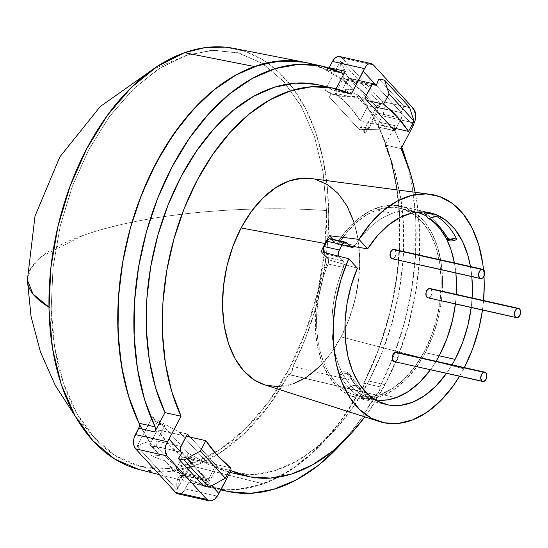 <?xml version="1.0" encoding="UTF-8"?>
<svg xmlns="http://www.w3.org/2000/svg" width="548" height="548" viewBox="0 0 548 548"><rect width="100%" height="100%" fill="white"/><g stroke="black" fill="none" stroke-linecap="round" stroke-linejoin="round"><path stroke-width="0.41" stroke-dasharray="2.74 2.06" d="M139.418 469.615A215.871 134.972 102.6 0 0 193.177 466.307A215.871 134.972 102.6 0 0 288.652 374.551L359.885 391.162A6.343 3.966 -77.4 0 1 359.611 391.245L288.652 374.551L359.611 391.245A217.796 136.178 -77.4 0 1 263.266 483.857A217.796 136.178 -77.4 0 1 209.028 487.193A217.796 136.178 -77.4 0 1 175.415 470.465A217.796 136.178 -77.4 0 1 164.441 460.58C156.618 458.039 152.289 456.368 151.474 455.552C150.632 454.717 153.481 454.792 160.03 455.772A217.796 136.178 -77.4 0 1 150.447 443.264A217.796 136.178 -77.4 0 1 141.925 429.022M82.563 235.667L41.388 256.704L30.798 268.267L27.4 280.049A231.544 66.226 178.8 0 1 82.563 235.667A231.544 66.226 178.8 0 1 326.498 210.548C240.483 204.356 140.226 214.686 82.563 235.667L82.563 235.667M48.964 307.154L51.19 308.449L53.067 267.239L60.294 225.728L72.603 185.553L89.495 148.289L110.306 115.416L134.219 88.235L160.29 67.801L187.484 54.944L214.021 50.176L239.613 53.231L263.307 64.013L284.22 82.104L301.564 106.826L314.689 137.267L323.108 172.271L326.498 210.548A212.487 132.856 -77.4 0 1 248.956 425.323A212.487 132.856 -77.4 0 1 100.284 443.894A212.487 132.856 -77.4 0 1 51.19 308.449A231.544 66.226 178.8 0 1 48.964 307.154M304.065 62.157L304.304 62.205A217.796 136.178 -77.4 0 1 342.377 79.933A217.796 136.178 -77.4 0 1 353.344 89.824C346.644 89.125 343.719 89.187 344.562 90.023C345.384 90.831 349.782 92.365 357.755 94.626A217.796 136.178 -77.4 0 1 367.338 107.134A217.796 136.178 -77.4 0 1 363.845 383.223L292.892 366.53A215.871 134.972 102.6 0 0 233.852 48.388M224.92 47.121L244.189 51.101L262.28 59.506L278.809 72.165L293.433 88.797L305.832 109.059L315.744 132.513L322.964 158.667L327.334 186.964L328.759 216.803L327.211 247.545L322.731 278.542L315.401 309.134L305.38 338.671L292.892 366.53L291.885 371.476L290.55 373.387L288.652 374.551L268.239 406.397L244.949 432.906L219.625 453.121L193.177 466.307L263.266 483.857L193.177 466.307L165.811 472.034L139.329 469.595M138.925 423.056L150.447 443.264A217.796 136.178 102.6 0 0 160.03 455.772L149.755 444.579L157.543 429.831L186.231 436.263L157.543 429.831L169.257 444.894L182.511 457.032L230.818 467.862L182.511 457.032L174.716 471.773L164.441 460.58C156.612 458.039 152.289 456.368 151.474 455.552C150.632 454.717 153.481 454.792 160.03 455.772L149.755 444.579L181.052 452.271L149.755 444.579L157.543 429.831A201.938 126.259 102.6 0 0 182.511 457.032L174.716 471.773L207.185 479.76L174.716 471.773L164.441 460.58A217.796 136.178 102.6 0 0 175.415 470.465L195.362 482.487L217.056 488.816L239.901 489.275L263.266 483.857L289.954 470.547L315.511 450.141L339.013 423.385L359.611 391.245A6.343 3.966 102.6 0 0 359.885 391.162L361.509 390.08L362.845 388.169L363.845 383.223L378.935 348.603L390.21 311.654L397.314 273.541L400.033 235.489L398.266 198.698L392.073 164.332L381.655 133.479L367.338 107.134L360.242 120.567A201.938 126.259 102.6 0 0 335.28 93.366L366.907 100.455L335.28 93.366L342.377 79.933A217.796 136.178 -77.4 0 1 353.344 89.824C346.644 89.125 343.719 89.187 344.562 90.023C345.384 90.831 349.782 92.365 357.755 94.626L368.03 105.826L401.163 112.546L376.202 85.344L401.163 112.546L368.03 105.826L360.242 120.567L348.535 105.511L335.28 93.366L342.377 79.933L322.423 67.911L306.907 62.76M391.875 127.657L360.242 120.567L391.875 127.657M182.217 452.559L207.185 479.76L203.315 485.836L207.185 479.76L182.217 452.559M372.263 84.55L343.069 78.624L353.344 89.824L343.069 78.624L342.377 79.933L343.069 78.624L372.263 84.55M326.498 210.548L323.025 171.771L314.388 136.37L300.934 105.702L283.165 80.94L261.78 63.041L237.585 52.69L211.521 50.293L184.58 55.93L157.81 69.391L132.226 90.16L108.826 117.43L88.495 150.166L72.021 187.101L60.04 226.817L53.005 267.794L51.19 308.449L54.67 347.22L63.301 382.62L76.761 413.295L94.523 438.051L115.916 455.95L140.103 466.3L166.174 468.698L193.108 463.06L219.885 449.6L245.463 428.837L268.869 401.561L289.2 368.825L305.668 331.889L317.655 292.173L324.69 251.203L326.498 210.548M403.855 106.202L401.163 112.546L403.855 106.202L409.548 107.36L403.855 106.202L378.887 79.001L403.855 106.202M367.338 107.134L368.03 105.826L357.755 94.626A217.796 136.178 -77.4 0 1 367.338 107.134M359.885 391.162L288.926 374.469C291.515 373.099 292.838 370.448 292.892 366.53L363.845 383.223A6.343 3.966 -77.4 0 1 359.885 391.162M434.824 216.96L429.146 218.59M359.776 390.224A8.247 5.905 -42.5 0 0 358.591 386.902A8.247 5.905 -42.5 0 0 356.173 385.545A94.201 58.903 -77.4 0 1 347.507 373.133L350.357 375.079L350.706 377.216A98.325 61.479 102.6 0 0 359.776 390.224A98.325 61.479 102.6 0 0 370.948 399.266L369.297 395.56L371.613 399.821L371.003 399.91L364.016 398.341L360.07 396.827A98.325 61.479 -77.4 0 1 348.898 387.785A8.247 5.905 137.5 0 1 356.173 385.545A8.247 5.905 137.5 0 1 358.591 386.902A8.247 5.905 137.5 0 1 359.776 390.224A98.325 61.479 102.6 0 0 370.948 399.266L371.613 399.821L371.003 399.91L367.866 399.293L360.07 396.827A98.325 61.479 -77.4 0 1 348.898 387.785A98.325 61.479 -77.4 0 1 339.829 374.777L339.609 373.38L340.534 372.702L342.959 372.907L347.507 374.284L350.706 377.216A98.325 61.479 102.6 0 0 359.776 390.224M368.674 395.019L366.824 394.176A94.201 58.903 -77.4 0 1 356.173 385.545A94.201 58.903 102.6 0 0 366.824 394.176L360.07 396.827L366.824 394.176L368.681 395.019M385.018 145.001L401.115 148.611L385.018 145.001L394.416 169.928L400.67 197.739L403.602 227.687L403.129 258.985L399.28 290.81L392.149 322.32L381.922 352.672L368.866 381.079A198.766 124.28 102.6 0 0 385.018 145.001L395.204 125.711L385.018 145.001M384.97 384.689L368.866 381.079L384.97 384.689L398.026 356.282L408.253 325.93L415.384 294.42L419.234 262.595L419.7 231.297L416.775 201.349L415.151 192.286A198.766 124.28 -77.4 0 1 384.97 384.689A198.766 124.28 -77.4 0 1 364.797 416.884L369.441 410.397L384.97 384.689M463.724 368.777A116.614 72.911 -77.4 0 1 459.505 376.264L464.341 367.598A116.614 72.911 -77.4 0 1 463.724 368.777L341.089 336.883L463.724 368.777M264.369 384.73A105.846 66.178 102.6 0 0 341.089 336.883A105.846 66.178 102.6 0 0 310.606 178.49M452.031 364.838A98.325 61.479 -77.4 0 1 446.517 373.352L452.031 364.838M425.296 352.686L439.188 355.803L425.296 352.686A98.325 61.479 102.6 0 0 400.369 206.151A98.325 61.479 102.6 0 0 336.862 243.744L349.679 245.867L336.862 243.744L332.78 239.298L336.862 243.744L346.692 230.167L357.673 219.193L369.427 211.206L381.518 206.5L393.512 205.247L404.979 207.487L415.5 213.145L424.707 222.015L432.249 233.777L437.866 248.004L441.352 264.184L442.585 281.734L441.517 300.016L438.188 318.374L432.715 336.143L425.296 352.686A98.325 61.479 102.6 0 1 357.351 398.04A98.325 61.479 102.6 0 1 328.416 259.738L321.964 276.98L317.559 295.132L315.367 313.538L315.47 331.526L317.867 348.453L322.457 363.708L329.088 376.736L337.513 387.073L347.432 394.341L358.488 398.28L370.277 398.739L382.374 395.718L394.348 389.313L405.76 379.757L416.206 367.4L425.296 352.686M357.419 268.212L328.416 259.738L321.039 251.696L328.416 259.738L357.419 268.212M339.068 95.797L331.013 93.996A198.766 124.28 102.6 0 0 325.128 90.235L331.622 93.345L339.068 95.797L331.013 93.996L329.396 97.058L359.358 129.698L360.974 126.636L369.023 128.438L366.242 128.273L364.55 129.212L364.153 131.13L365.078 133.76A198.766 124.28 102.6 0 0 360.974 126.636A198.766 124.28 -77.4 0 1 365.078 133.76L380.709 104.168L340.76 60.65L325.128 90.235A198.766 124.28 -77.4 0 1 331.013 93.996L329.396 97.058L356.769 96.379L386.73 129.02L394.779 130.821L386.73 129.02L359.358 129.698L360.974 126.636L369.023 128.438L377.195 112.97L401.348 118.389L395.964 128.575L401.348 118.389L377.195 112.97L374.996 111.751L375.085 109.216L380.709 104.168L376.846 104.791L374.805 105.593L374.88 106.456L377.072 107.244L351.11 78.953L373.209 83.906L351.11 78.953L347.857 77.008L344.747 72.843L342.253 67.103L340.76 60.65L340.774 67.63L342.007 73.816L344.274 78.282L347.233 80.33L339.068 95.797L331.622 93.345L325.128 90.235L340.76 60.65L380.709 104.168L365.078 133.76L364.153 131.13L364.55 129.212L369.023 128.438L377.195 112.97A4.226 2.644 102.6 0 0 377.072 107.244L351.11 78.953A4.226 2.644 102.6 0 0 350.158 78.378A4.226 2.644 102.6 0 0 347.233 80.33L339.068 95.797M177.997 493.851A10.57 6.61 102.6 0 0 185.306 488.974L217.296 496.146L185.306 488.974L188.615 482.699L204.719 486.309L214.912 467.019A198.766 124.28 102.6 0 0 230.064 472.424L214.912 467.019L231.009 470.629L214.912 467.019L204.719 486.309L206.281 484.59L208.021 484.487L220.967 489.645A217.796 136.178 -77.4 0 1 208.021 484.487L191.916 480.877A217.796 136.178 102.6 0 0 211.247 487.727A217.796 136.178 102.6 0 0 359.611 391.245L375.709 394.855A217.796 136.178 -77.4 0 1 343.158 441.702L358.543 422.309L375.709 394.855L377.421 393.868L378.853 391.957L379.75 389.464L379.949 386.833L393.731 355.693L404.445 322.56L411.795 288.289L415.61 253.779L415.781 219.912L412.308 187.574L406.178 160.605A217.796 136.178 -77.4 0 1 379.949 386.833L363.845 383.223A217.796 136.178 102.6 0 0 378.771 127.15L394.875 130.76L394.471 128.328L395.204 125.711L379.1 122.101L378.373 124.718L378.771 127.15L389.176 153.988L396.204 183.964L399.677 216.302L399.506 250.169L395.697 284.679L388.34 318.95L377.634 352.083L363.845 383.223L363.646 385.854L362.749 388.347L361.317 390.258L359.611 391.245L342.438 418.699L323.108 442.435L302.106 461.841L279.994 476.418L257.334 485.775L234.708 489.686L212.713 488.042L191.067 480.712L189.327 481.671L183.128 491.96L180.525 493.659L177.888 493.823M154.837 419.542L152.707 416.644A198.766 124.28 102.6 0 0 156.81 423.768L164.866 425.57L161.434 424.344L157.899 422.227L154.837 419.542L157.899 422.227L164.866 425.57L156.694 441.037L180.847 446.456L156.694 441.037L152.734 440.88L147.611 441.811L142.117 443.688L137.082 446.23L177.025 489.748L192.656 460.162L190.999 458.929L190.82 458.094L194.821 458.21L186.772 456.409A198.766 124.28 102.6 0 0 192.656 460.162A198.766 124.28 -77.4 0 1 186.772 456.409L188.389 453.34L158.434 420.7L156.81 423.768A198.766 124.28 -77.4 0 1 152.707 416.644L137.082 446.23L152.707 416.644L154.837 419.542M470.458 266.54A98.325 61.479 -77.4 0 1 471.814 276.596L470.458 266.54M472.102 297.948A98.325 61.479 -77.4 0 1 471.212 307.503L472.102 297.948M428.091 213.473L424.94 212.85L424.358 212.953L425.022 213.501A98.325 61.479 -77.4 0 1 445.264 235.551L448.524 238.51L453.943 240.031L455.792 239.956M429.885 213.878L428.981 213.672M453.08 239.866L455.477 240.051M482.48 310.024L483.569 300.516A116.614 72.911 -77.4 0 1 482.48 310.024M483.98 276.206L483.473 269.657A116.614 72.911 -77.4 0 1 483.98 276.206M364.817 98.188L356.769 96.379L364.817 98.188M315.833 84.31L335.081 90.598L351.186 94.208L335.081 90.598A198.766 124.28 102.6 0 0 326.43 87.091M335.081 90.598L336.034 88.803L335.081 90.598M304.709 62.287L325.868 69.521L341.973 73.131L325.868 69.521A217.796 136.178 102.6 0 0 314.497 64.87M207.884 481.041A4.226 2.644 -77.4 0 0 210.809 479.096L217.378 466.656L209.329 464.848L217.378 466.656L190.327 437.181L217.378 466.656L209.939 480.288L207.843 481.034L206.932 480.473L211.775 485.747L181.847 453.141L206.932 480.473L182.779 475.054L206.932 480.473A4.226 2.644 -77.4 0 0 207.884 481.041L183.731 475.63A4.226 2.644 102.6 0 0 186.656 473.678L194.821 458.21L186.772 456.409L188.389 453.34L209.329 464.848L179.367 432.208L187.416 434.016L179.367 432.208L158.434 420.7L156.81 423.768L164.866 425.57L156.694 441.037A4.226 2.644 102.6 0 0 156.817 446.771L182.779 475.054L179.874 475.623L177.758 478.61L176.757 483.576L177.025 489.748L137.082 446.23L147.7 445.86L156.817 446.771L182.779 475.054A4.226 2.644 102.6 0 0 183.731 475.63L182.779 475.054C178.025 474.938 176.107 479.836 177.025 489.748L178.244 483.048L180.498 477.637L183.45 474.349L186.656 473.678L194.821 458.21L190.82 458.094L180.052 478.438L186.656 473.678L210.809 479.096L186.656 473.678L183.731 475.63C182.381 475.486 181.155 476.424 180.052 478.431L177.025 489.748L192.656 460.162L190.999 458.929L190.82 458.094M412.158 124.567L401.232 112.655L402.088 115.238L401.348 118.389A4.226 2.644 -77.4 0 0 401.232 112.655L377.072 107.244L401.232 112.655L376.154 85.337L412.158 124.567M310.894 178.525L315.374 179.401M354.063 222.392L357.94 238.723L359.666 258.033L358.769 278.288L355.262 298.694L349.295 318.484L341.089 336.883L330.958 353.186L319.299 366.776M293.221 383.826L279.802 386.635M266.821 385.436L264.554 384.792M231.516 472.766A198.766 124.28 102.6 0 0 368.866 381.079L353.337 406.787L335.732 429.111L316.532 447.463L296.228 461.368L275.363 470.444L254.491 474.458L231.688 472.801M401.814 147.282L394.875 130.76A217.796 136.178 -77.4 0 1 401.814 147.289M329.012 67.973A4.226 2.644 102.6 0 1 326.245 69.651A4.226 2.644 102.6 0 1 325.868 69.521L327.608 69.418L329.17 67.699M342.171 57.985L373.462 65L342.171 57.985L382.114 101.503L342.171 57.985A10.57 6.61 102.6 0 0 339.787 56.554L339.904 56.581M382.114 101.503L383.669 104.264L384.271 107.949L383.833 112.011L379.1 122.101L382.415 115.827L414.411 122.999L382.415 115.827A10.57 6.61 102.6 0 0 382.114 101.503L413.404 108.518L382.114 101.503M371.386 85.748L347.233 80.33L371.386 85.748M359.358 129.698L329.396 97.058L356.769 96.379L386.73 129.02L359.358 129.698M394.875 130.76A4.226 2.644 -77.4 0 1 395.204 125.711L379.1 122.101A4.226 2.644 102.6 0 0 378.771 127.15L394.875 130.76M180.97 452.182L156.817 446.771L180.97 452.182M158.434 420.7L188.389 453.34L209.329 464.848L179.367 432.208L158.434 420.7M204.719 486.309A4.226 2.644 -77.4 0 1 207.644 484.357A4.226 2.644 -77.4 0 1 208.021 484.487L191.916 480.877A4.226 2.644 102.6 0 0 191.54 480.747A4.226 2.644 102.6 0 0 188.615 482.699L204.719 486.309M347.507 373.133A94.201 58.903 102.6 0 0 356.173 385.545A8.247 5.905 -42.5 0 0 348.898 387.785A98.325 61.479 -77.4 0 1 339.829 374.777L347.507 373.133L339.829 374.777L339.609 373.38L340.534 372.702L343.397 373.003L347.507 374.284L350.706 377.216L350.357 375.079L347.507 373.133M429.118 218.584L427.769 218.056L425.022 213.501A98.325 61.479 -77.4 0 1 445.264 235.551L445.613 237.688L445.264 235.551L448.524 238.51L452.196 239.675M369.797 395.985L371.613 399.821M368.626 394.978L358.584 386.895L350.357 375.079C348.007 371.633 344.603 370.886 340.137 372.832L340.534 372.702M426.358 213.09L424.94 212.85M424.358 212.953L427.789 218.07M374.887 109.648L376.894 106.983L380.709 104.168L374.88 106.456M375.085 109.216L374.709 106.305L377.072 107.244L377.195 112.97L375.085 109.216L364.55 129.212M156.817 446.771L156.694 441.037C151.118 440.359 144.583 442.085 137.082 446.23C144.651 445.565 151.234 445.75 156.817 446.771M351.11 78.953L347.281 76.419L340.76 60.65C340.281 71.617 342.438 78.172 347.233 80.33L350.158 78.378L351.11 78.953M363.845 383.223L379.949 386.833A6.343 3.966 -77.4 0 1 375.709 394.855L359.611 391.245A6.343 3.966 102.6 0 0 363.845 383.223M394.197 361.618A4.761 2.973 102.6 0 0 395.334 361.536A4.761 2.973 102.6 0 0 398.28 356.755A4.761 2.973 102.6 0 0 396.279 352.337L397.348 352.981L398.321 355.885L397.485 359.426L395.334 361.536L483.898 381.394L394.142 361.612M427.913 297.797A4.761 2.973 102.6 0 0 429.05 297.708A4.761 2.973 102.6 0 0 431.995 292.927A4.761 2.973 102.6 0 0 429.995 288.508L431.064 289.152L432.036 292.057L431.201 295.598L429.05 297.708L517.613 317.566L427.858 297.783M392.039 258.711A4.761 2.973 102.6 0 0 393.176 258.629A4.761 2.973 102.6 0 0 396.129 253.84A4.761 2.973 102.6 0 0 394.122 249.429L395.19 250.073L396.163 252.971L395.327 256.519L393.176 258.629L481.74 278.48L391.991 258.697M353.96 246.641L354.919 245.531L339.623 242.1L347.973 231.023L357.138 221.817L366.879 214.72L376.928 209.925L392.224 213.35L376.928 209.925L389.128 207.37L400.93 208.459L411.884 213.145L421.57 221.248L429.611 232.455L435.708 246.347L439.612 262.376L441.188 279.932L440.366 298.338L437.181 316.888L431.755 334.876L424.296 351.597L415.089 366.42L404.493 378.771L392.916 388.169L380.792 394.265L372.147 396.444L363.639 396.814L355.419 395.355L347.651 392.108L340.486 387.128L334.054 380.518L328.485 372.393L323.889 362.92L320.34 352.275L317.922 340.671L316.676 328.321L316.628 315.463L317.772 302.352L320.094 289.241L323.546 276.37L328.06 263.992L343.356 267.424L343.973 263.773L342.911 260.889A5.288 3.309 -77.4 0 1 343.356 267.424L338.842 279.802L335.39 292.666L333.068 305.784L331.924 318.895L331.978 331.746L333.225 344.096L335.643 355.707L339.185 366.352L343.781 375.825L349.35 383.943L355.782 390.56L362.947 395.54L370.715 398.786L375.085 399.793A96.215 60.157 -77.4 0 1 373.113 399.403A96.215 60.157 -77.4 0 1 343.356 267.424L328.06 263.992A96.215 60.157 102.6 0 0 357.81 395.978A96.215 60.157 102.6 0 0 380.792 394.265L396.088 397.697L380.792 394.265A96.215 60.157 102.6 0 0 440.455 297.509A96.215 60.157 102.6 0 0 399.91 208.213A96.215 60.157 102.6 0 0 376.928 209.925A96.215 60.157 102.6 0 0 339.623 242.1L337.575 243.867L336.253 243.949L331.684 239.497L335.123 243.244L350.419 246.675L335.123 243.244A5.288 3.309 102.6 0 0 336.314 243.963A5.288 3.309 102.6 0 0 337.575 243.867L350.508 246.764L337.575 243.867A5.288 3.309 102.6 0 0 339.623 242.1L354.919 245.531A5.288 3.309 -77.4 0 1 354.022 246.586M392.224 213.35A96.215 60.157 -77.4 0 1 415.206 211.644A96.215 60.157 -77.4 0 1 417.158 212.138L404.424 210.802L392.224 213.35A96.215 60.157 -77.4 0 0 354.919 245.531L363.276 234.448L372.441 225.242L382.175 218.145L392.224 213.35M425.193 215.419A96.215 60.157 -77.4 0 1 446.38 238.64L436.866 224.673L425.193 215.419M454.408 262.944A96.215 60.157 -77.4 0 1 455.861 273.02L454.408 262.944M456.279 294.399A96.215 60.157 -77.4 0 1 455.409 303.962L456.279 294.399M436.078 361.262A96.215 60.157 -77.4 0 1 430.461 369.749L436.078 361.262M338.883 256.238A5.288 3.309 -77.4 0 0 339.472 257.142L342.911 260.889L327.615 257.457L328.677 260.341L328.06 263.992A5.288 3.309 102.6 0 0 327.615 257.457L324.176 253.717L339.472 257.142L324.176 253.717L323.382 252.292A5.288 3.309 102.6 0 0 324.176 253.717L327.615 257.457L342.911 260.889L338.698 255.765M330.506 238.784L331.684 239.497L346.98 242.928L331.684 239.497A5.288 3.309 102.6 0 0 330.492 238.784M153.008 69.288L187.484 54.944M209.028 487.193L159.297 474.637M75.24 416.206L100.284 443.894M387.141 404.719L357.351 398.04M211.247 487.727L220.844 489.878M430.159 212.829L400.369 206.151M326.245 69.651L342.349 73.261M207.644 484.357L191.54 480.747M374.709 106.305L347.281 76.419L350.158 78.378L374.311 83.796M415.206 211.644L399.91 208.213M373.113 399.403L357.81 395.978M336.314 243.963L351.611 247.388"/><path stroke-width="0.82" d="M75.24 416.206L55.259 385.408L40.415 351.871L31.051 316.449L27.4 280.049L33.003 294.036L48.964 307.154A231.544 66.226 178.8 0 1 27.4 280.049L34.997 216.193L59.876 156.858L100.236 106.559L153.008 69.288M141.925 429.022A217.796 136.178 -77.4 0 1 133.219 218.412A217.796 136.178 -77.4 0 1 254.525 66.548A217.796 136.178 -77.4 0 1 304.304 62.205L233.852 48.388A215.871 134.972 102.6 0 0 184.512 52.69L254.525 66.548L184.512 52.69A215.871 134.972 102.6 0 0 50.834 267.993A215.871 134.972 102.6 0 0 139.418 469.615L159.297 474.637M205.849 440.661L186.231 436.263L205.849 440.661L200.39 451.004L184.101 460.053L178.347 458.635L182.217 452.559L181.052 452.271L182.217 452.559L178.347 458.635L203.315 485.836L209.069 487.254L225.351 478.205L230.818 467.862A201.938 126.259 -77.4 0 1 205.849 440.661L217.563 455.724L230.818 467.862L225.351 478.205L200.39 451.004L205.849 440.661M366.907 100.455L383.586 104.195A201.938 126.259 -77.4 0 1 408.555 131.397L391.875 127.657L408.555 131.397L414.014 121.053L409.548 107.36L384.58 80.159L389.053 93.852L383.586 104.195L366.907 100.455M376.202 85.344L372.263 84.55L376.202 85.344L378.887 79.001L384.58 80.159L378.887 79.001L376.202 85.344M306.907 62.76L300.729 61.582L277.891 61.123L254.525 66.548L234.921 75.562L215.789 88.468L197.499 105.004L180.402 124.862L164.832 147.638L151.097 172.908L139.459 200.164L130.15 228.879L123.341 258.498L119.176 288.447L117.731 318.135L119.032 346.987L123.06 374.442L129.732 399.965L138.925 423.056M139.329 469.595L114.751 459.08L93.023 440.893L74.973 415.74L61.301 384.58L52.533 348.617L48.998 309.223L50.841 267.924L57.985 226.297L70.158 185.95L86.892 148.426L107.552 115.169L131.328 87.461L157.317 66.363L184.512 52.69L204.89 47.655L224.92 47.121M408.555 131.397L414.014 121.053L389.053 93.852L383.586 104.195L396.841 116.34L408.555 131.397M384.58 80.159L389.053 93.852L414.014 121.053L409.548 107.36L384.58 80.159M203.315 485.836L178.347 458.635L184.101 460.053L209.069 487.254L184.101 460.053L200.39 451.004L225.351 478.205L209.069 487.254L203.315 485.836M424.358 212.953L424.94 212.85L424.358 212.953L427.769 218.056C434.646 221.933 440.592 228.482 445.613 237.688C447.456 241.113 450.86 241.867 455.84 239.935L456.368 239.366L456.142 237.99L448.463 239.634L445.613 237.688L448.463 239.634A94.201 58.903 102.6 0 0 429.146 218.59A94.201 58.903 -77.4 0 1 448.463 239.634L456.142 237.99A98.325 61.479 102.6 0 0 435.9 215.939L434.824 216.96M369.297 395.56L368.674 395.019L369.297 395.56M401.115 148.611A198.766 124.28 -77.4 0 1 415.151 192.286L410.521 173.538L401.115 148.611L413.213 125.711L412.158 124.567L413.213 125.711L401.115 148.611M430.146 194.266L310.606 178.49A105.846 66.178 102.6 0 0 241.113 227.961L325.074 243.497L241.113 227.961A105.846 66.178 102.6 0 0 264.369 384.73L379.202 421.494A116.614 72.911 -77.4 0 1 348.727 258.745L321.039 251.696A113.888 71.206 -77.4 0 1 325.074 243.497A113.888 71.206 -77.4 0 1 329.485 235.709L358.961 239.38L367.646 248.847A98.325 61.479 -77.4 0 1 430.159 212.829A98.325 61.479 -77.4 0 1 470.458 266.54L467.841 255.306L462.348 241.079L454.95 229.263L445.894 220.275L435.516 214.446L424.179 211.973L412.288 212.946L400.273 217.337L388.553 224.981L377.545 235.613L367.646 248.847L358.961 239.38A116.614 72.911 -77.4 0 1 430.146 194.266A116.614 72.911 -77.4 0 1 483.466 269.657L482.781 263.876L478.657 244.696L472.006 227.824L463.074 213.864L452.182 203.335L439.715 196.602L426.132 193.917L411.918 195.369L397.588 200.911L383.655 210.343L370.619 223.317L358.961 239.38L329.485 235.709A113.888 71.206 102.6 0 0 325.074 243.497A113.888 71.206 102.6 0 0 321.039 251.696L348.727 258.745L341.103 279.206L335.91 300.722L333.342 322.532L333.485 343.849L336.342 363.899L341.801 381.963L349.672 397.389L359.673 409.616L371.434 418.213L384.545 422.857L398.519 423.392L412.856 419.795L427.05 412.192L440.571 400.869L452.949 386.217L459.505 376.264A116.614 72.911 -77.4 0 1 379.202 421.494M471.266 307.065L467.917 325.3L462.457 342.938L455.087 359.365A98.325 61.479 -77.4 0 1 452.031 364.838L455.087 359.365L439.188 355.803L455.087 359.365A98.325 61.479 -77.4 0 0 471.212 307.503M446.517 373.352A98.325 61.479 -77.4 0 1 387.141 404.719A98.325 61.479 -77.4 0 1 357.419 268.212L348.727 258.745L357.419 268.212L351.206 285.467L347.048 303.551L345.076 321.82L345.37 339.623L347.925 356.33L352.631 371.345L359.344 384.127L367.804 394.224L377.723 401.28L388.744 405.041L400.472 405.376L412.493 402.266L424.378 395.827L435.701 386.285L446.517 373.352M343.158 441.702A217.796 136.178 -77.4 0 1 227.352 491.337A217.796 136.178 -77.4 0 1 220.967 489.638L228.817 491.652L250.813 493.296L273.431 489.385L296.098 480.027L318.21 465.451L339.205 446.045L343.158 441.702M471.814 276.596A98.325 61.479 -77.4 0 1 472.102 297.948L472.376 288.899L471.814 276.596M349.679 245.867L367.646 248.847L349.679 245.867M429.885 213.878L426.378 213.097M434.098 215.131L431.893 214.405L434.098 215.131M455.477 240.051L456.368 239.366L456.142 237.99A98.325 61.479 102.6 0 0 435.9 215.939L429.118 218.584M452.196 239.675L453.08 239.866M464.341 367.598L472.52 349.172L479.007 328.108L482.48 310.024A116.614 72.911 -77.4 0 1 464.341 367.598M483.569 300.516L484.233 284.679L483.98 276.206A116.614 72.911 -77.4 0 1 483.562 300.516M371.14 63.582L373.462 65L371.243 63.602L368.763 63.801L366.386 65.555L364.475 68.603L366.386 65.555L368.763 63.801L371.14 63.582L339.787 56.554A10.57 6.61 102.6 0 0 332.485 61.431L329.17 67.699A4.226 2.644 102.6 0 1 329.012 67.973L332.485 61.431L364.475 68.603L363.283 71.315L376.154 85.337L375.264 84.371L373.209 83.906L375.264 84.371A4.226 2.644 -77.4 0 0 374.311 83.796A4.226 2.644 -77.4 0 0 371.386 85.748L364.817 98.188L394.779 130.821L395.964 128.575L394.779 130.821L364.817 98.188L372.263 84.55L373.304 83.871L375.264 84.371L363.283 71.315L351.186 94.208L331.93 87.92L311.6 86.769L290.728 90.783L269.869 99.866L249.566 113.765L230.359 132.123L212.761 154.447L197.225 180.148L184.176 208.555L173.949 238.914L166.811 270.417L162.962 302.243L162.496 333.54L165.428 363.488L171.675 391.299L181.08 416.233A198.766 124.28 -77.4 0 1 191.245 192.163A198.766 124.28 -77.4 0 1 334.581 88.468A198.766 124.28 -77.4 0 1 351.186 94.208L364.475 68.603L332.485 61.431L334.657 58.444L337.267 56.739L339.904 56.581L342.171 57.985M326.43 87.091A198.766 124.28 102.6 0 0 318.477 84.858A198.766 124.28 102.6 0 0 175.141 188.553A198.766 124.28 102.6 0 0 164.975 412.623L181.08 416.233L168.983 439.126L180.97 452.182L180.347 451.079L180.285 447.976L187.416 434.016L190.327 437.181L187.416 434.016L180.847 446.456A4.226 2.644 -77.4 0 0 180.97 452.182L168.983 439.126L181.08 416.233L164.975 412.623L155.57 387.689L149.323 359.878L146.391 329.93L146.857 298.633L150.707 266.808L157.845 235.304L168.072 204.945L181.121 176.538L196.657 150.837L214.254 128.506L233.462 110.155L253.765 96.256L274.623 87.173L295.502 83.159L315.833 84.31M336.034 88.803L345.274 71.308L343.712 73.028L341.973 73.131L320.806 65.897L298.413 64.363L275.397 68.582L252.368 78.426L229.941 93.633L208.726 113.806L189.286 138.397L172.134 166.75L157.742 198.102L146.494 231.612L138.685 266.39L134.527 301.503L134.13 336.006L137.507 368.982L144.562 399.533L155.118 426.858L155.516 429.29L154.789 431.906L164.975 412.623L154.789 431.906L138.685 428.296L139.418 425.68L139.014 423.248L155.118 426.858A217.796 136.178 -77.4 0 1 165.174 180.785A217.796 136.178 -77.4 0 1 322.642 66.287A217.796 136.178 -77.4 0 1 341.973 73.131A4.226 2.644 -77.4 0 0 342.349 73.261A4.226 2.644 -77.4 0 0 345.274 71.308L336.034 88.803M314.497 64.87A217.796 136.178 102.6 0 0 306.538 62.678A217.796 136.178 102.6 0 0 149.077 177.175A217.796 136.178 102.6 0 0 139.014 423.248L128.465 395.923L121.403 365.372L118.026 332.396L118.423 297.893L122.581 262.78L130.39 228.002L141.644 194.492L156.036 163.14L173.182 134.787L192.622 110.196L213.836 90.023L236.263 74.816L259.293 64.972L282.316 60.753L304.709 62.287M332.78 239.298L329.485 235.709L332.78 239.298M211.775 485.747L218.919 493.529L231.009 470.629L250.265 476.918L270.596 478.068L291.468 474.054L312.333 464.978L332.636 451.073L351.837 432.721L364.797 416.884A198.766 124.28 -77.4 0 1 247.614 476.376A198.766 124.28 -77.4 0 1 231.009 470.629L217.296 496.146L214.85 499.07L212.021 500.721L209.226 500.851L206.904 499.434L166.962 455.909L135.671 448.894L134.116 446.141L133.513 442.448L133.959 438.386L138.685 428.296L135.37 434.571L167.366 441.743L168.983 439.126L167.366 441.743L135.37 434.571A10.57 6.61 102.6 0 0 135.671 448.894L175.613 492.419L135.671 448.894L166.962 455.909L165.462 453.169L165.01 449.511L165.681 445.497L167.366 441.743L165.681 445.497L165.01 449.511L166.962 455.909L206.904 499.434L175.613 492.419L206.904 499.434L209.35 500.879L212.021 500.721L214.85 499.07L218.919 493.529L211.775 485.747M264.554 384.792L254.772 380.278L244.113 371.366L235.263 359.029L228.564 343.754L224.262 326.115L222.529 306.805L223.433 286.549L226.934 266.143L232.907 246.36L241.113 227.961L251.237 211.651L262.896 198.068L275.637 187.724L288.974 181.018L302.393 178.21L310.894 178.525M315.374 179.401L327.43 184.56L338.082 193.471L346.932 205.808L354.063 222.392M319.299 366.776L306.558 377.12L293.221 383.826M279.802 386.635L266.821 385.436M231.688 472.801L230.064 472.424A198.766 124.28 102.6 0 0 231.516 472.766L247.614 476.376M406.178 160.605L401.814 147.282A217.796 136.178 -77.4 0 1 406.178 160.605M177.888 493.823L175.613 492.419A10.57 6.61 102.6 0 0 177.997 493.851L209.35 500.879M329.17 67.699L345.274 71.308L329.17 67.699M373.462 65L413.404 108.518L415.014 111.285L415.768 115.012L415.555 119.128L413.213 125.711L415.555 119.128L415.768 115.012L413.404 108.518L373.462 65M138.685 428.296A4.226 2.644 102.6 0 0 139.014 423.248L155.118 426.858A4.226 2.644 -77.4 0 1 154.789 431.906L138.685 428.296M428.981 213.672L428.084 213.467M427.769 218.056L429.146 218.59M484.843 372.188L396.279 352.337A4.761 2.973 102.6 0 0 395.142 352.419L483.706 372.277A4.761 2.973 -77.4 0 1 484.843 372.188A4.761 2.973 -77.4 0 1 486.85 376.606A4.761 2.973 -77.4 0 1 483.898 381.394A4.761 2.973 -77.4 0 1 482.761 381.476A4.761 2.973 -77.4 0 1 480.754 377.058A4.761 2.973 -77.4 0 1 483.706 372.277L395.142 352.419A4.761 2.973 102.6 0 0 392.19 357.207A4.761 2.973 102.6 0 0 394.197 361.618L482.761 381.476M483.898 381.394L482.713 381.463L481.692 380.833L480.719 377.928L481.555 374.387L482.535 373.044L484.891 372.202L485.912 372.839L486.884 375.736L486.049 379.285L483.898 381.394M394.142 361.612L392.423 359.735L392.354 356.248L393.971 353.186L396.327 352.35M518.559 308.366L429.995 288.508A4.761 2.973 102.6 0 0 428.858 288.591L517.422 308.449A4.761 2.973 -77.4 0 1 518.559 308.366A4.761 2.973 -77.4 0 1 520.566 312.778A4.761 2.973 -77.4 0 1 517.613 317.566A4.761 2.973 -77.4 0 1 516.476 317.648A4.761 2.973 -77.4 0 1 514.469 313.23A4.761 2.973 -77.4 0 1 517.422 308.449L428.858 288.591A4.761 2.973 102.6 0 0 425.906 293.379A4.761 2.973 102.6 0 0 427.913 297.797L516.476 317.648M517.613 317.566L516.428 317.635L515.408 317.004L514.435 314.1L515.271 310.558L516.25 309.216L518.607 308.373L519.627 309.01L520.6 311.908L519.764 315.456L517.613 317.566M427.858 297.783L426.139 295.906L426.07 292.42L427.687 289.358L430.043 288.522M482.685 269.28L394.122 249.429A4.761 2.973 102.6 0 0 392.985 249.511L481.548 269.369A4.761 2.973 -77.4 0 1 482.685 269.28A4.761 2.973 -77.4 0 1 484.692 273.699A4.761 2.973 -77.4 0 1 481.74 278.48A4.761 2.973 -77.4 0 1 480.603 278.569A4.761 2.973 -77.4 0 1 478.603 274.151A4.761 2.973 -77.4 0 1 481.548 269.369L392.985 249.511A4.761 2.973 102.6 0 0 390.032 254.299A4.761 2.973 102.6 0 0 392.039 258.711L480.603 278.569M481.74 278.48L480.555 278.555L479.534 277.925L478.562 275.021L478.76 273.192L480.377 270.137L482.74 269.294L484.459 271.171L484.528 274.658L482.911 277.72L481.74 278.48M391.991 258.697L390.272 256.827L390.197 253.34L391.813 250.278L394.17 249.436M352.871 247.299L350.508 246.764L352.871 247.299L354.022 246.586A5.288 3.309 -77.4 0 1 352.871 247.299A5.288 3.309 -77.4 0 1 351.611 247.388A5.288 3.309 -77.4 0 1 350.419 246.675L351.556 247.374L352.871 247.299M345.788 242.216A5.288 3.309 -77.4 0 1 346.98 242.928L345.85 242.23L344.528 242.305A5.288 3.309 -77.4 0 1 345.788 242.216L330.492 238.784A5.288 3.309 102.6 0 0 329.232 238.88L344.528 242.305L342.137 244.655L339.322 249.984L324.026 246.552L339.322 249.984A5.288 3.309 -77.4 0 0 338.883 256.238L338.397 253.923L338.616 251.888L342.137 244.655L326.841 241.223L342.137 244.655A5.288 3.309 -77.4 0 1 344.528 242.305L329.232 238.88A5.288 3.309 102.6 0 0 326.841 241.223L324.026 246.552A5.288 3.309 102.6 0 0 323.382 252.292M417.158 212.138A96.215 60.157 -77.4 0 1 425.193 215.419L417.158 212.138M446.38 238.64A96.215 60.157 -77.4 0 1 454.408 262.944L451.004 249.772L446.38 238.64M455.861 273.02A96.215 60.157 -77.4 0 1 456.279 294.399L456.484 283.357L455.861 273.02M455.409 303.962A96.215 60.157 -77.4 0 1 436.078 361.262L439.599 355.029L447.052 338.301L452.484 320.32L455.409 303.962M430.461 369.749A96.215 60.157 -77.4 0 1 396.088 397.697A96.215 60.157 -77.4 0 1 375.085 399.793L378.935 400.239L387.45 399.876L396.088 397.697L408.212 391.601L419.795 382.196L430.461 369.749M346.98 242.928L350.419 246.675L346.98 242.928M323.395 252.333L323.32 248.456L326.841 241.223L327.93 239.729L329.232 238.88L330.547 238.798M220.844 489.878L227.352 491.337M334.581 88.468L318.477 84.858M306.538 62.678L322.642 66.287M368.626 394.978L369.797 395.985"/></g></svg>
